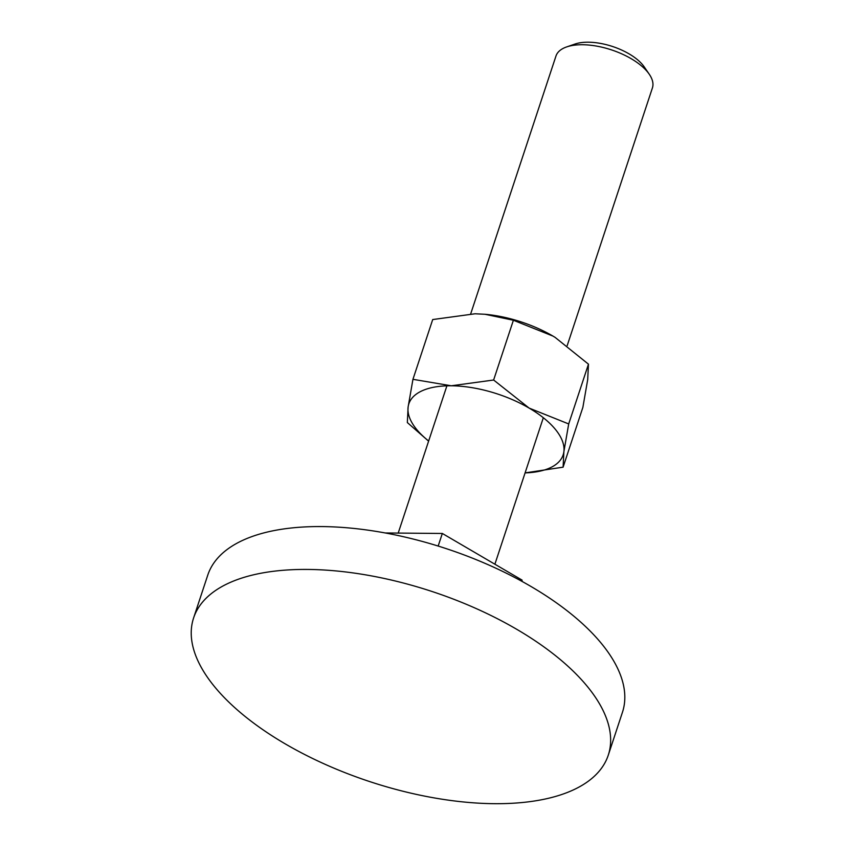 <?xml version="1.0" encoding="UTF-8"?>
<svg xmlns="http://www.w3.org/2000/svg" width="846" height="846" viewBox="0 0 846 846"><rect width="100%" height="100%" fill="white"/><g stroke="black" fill="none" stroke-linecap="round" stroke-linejoin="round"><path stroke-width="1.27" d="M588.721 688.168A218.395 100.029 -161.7 0 0 368.454 575.354A218.395 100.029 -161.7 0 0 193.586 617.992A218.395 100.029 -161.7 0 0 213.15 684.953A218.395 100.029 -161.7 0 0 433.416 797.767A218.395 100.029 -161.7 0 0 608.285 755.14A218.395 100.029 -161.7 0 0 588.721 688.168M193.586 617.992L207.767 575.121A218.395 100.029 18.3 0 1 382.635 532.494A218.395 100.029 18.3 0 1 602.902 645.308A218.395 100.029 18.3 0 1 622.455 712.269L608.285 755.14M470.714 313.813L555.97 56.037A50.792 23.265 18.3 0 1 566.63 46.932A50.792 23.265 18.3 0 1 647.867 72.354A50.792 23.265 18.3 0 1 649.284 74.268A50.792 23.265 18.3 0 1 652.414 87.931L567.201 345.591M566.63 46.932L575.026 44.034A42.543 19.49 18.3 0 1 643.076 65.332A42.543 19.49 18.3 0 1 644.261 66.94L649.284 74.268M521.95 581.361L522.109 580.134L442.331 533.466L438.165 546.051M442.331 533.466L385.3 532.969M522.109 580.134L521.739 581.244M428.647 441.009A81.258 37.224 18.3 0 1 416.116 428.774A81.258 37.224 18.3 0 1 408.11 407.063A81.258 37.224 18.3 0 1 451.256 385.787A81.258 37.224 18.3 0 1 529.141 408.1A81.258 37.224 18.3 0 1 555.864 429.969A81.258 37.224 18.3 0 1 563.88 451.679L568.702 423.941L529.141 408.1L493.63 380.013L451.256 385.787L412.943 379.325L432.708 319.555L475.071 313.781L485.033 314.278L513.395 320.253L552.956 336.084A81.258 37.224 18.3 0 1 555.05 337.343A81.258 37.224 18.3 0 1 555.061 337.343L588.467 364.171L587.695 379.664L582.862 407.412L563.098 467.172L563.88 451.679A81.258 37.224 18.3 0 1 525.091 472.903L563.098 467.172M485.223 314.289A81.258 37.224 18.3 0 1 485.424 314.31A81.258 37.224 18.3 0 1 552.956 336.084L555.05 337.343M412.943 379.325L408.11 407.063L407.338 422.556L428.605 441.147M568.702 423.941L588.467 364.171M493.63 380.013L513.395 320.253M494.889 564.219L543.333 417.734M398.202 533.086L446.9 385.839"/></g></svg>
